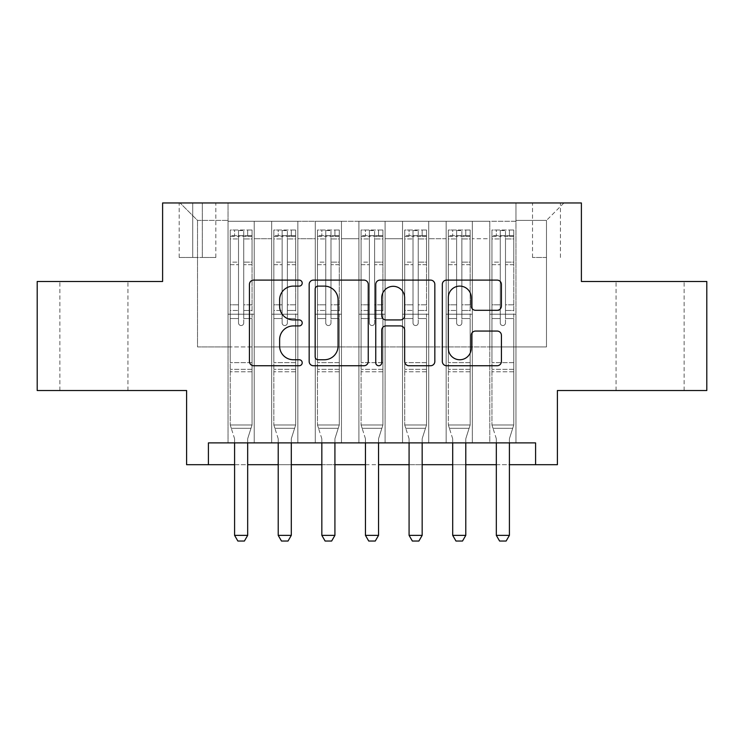 <?xml version="1.0" encoding="UTF-8"?>
<svg xmlns="http://www.w3.org/2000/svg" width="744" height="744" viewBox="0 0 744 744"><rect width="100%" height="100%" fill="white"/><g stroke="black" fill="none" stroke-linecap="round" stroke-linejoin="round"><path stroke-width="0.56" stroke-dasharray="3.72 2.79" d="M302.204 283.101A2.995 2.995 0 0 0 299.209 280.107L253.713 280.107A4.278 4.278 0 0 0 249.435 284.385L249.435 361.463A4.278 4.278 0 0 0 253.713 365.741L299.209 365.741A2.995 2.995 0 0 0 302.204 362.747A2.995 2.995 0 0 0 299.209 359.752L293.322 359.752A13.699 13.699 0 0 1 279.623 346.044L279.623 339.627A13.699 13.699 0 0 1 293.322 325.918L299.209 325.918A2.995 2.995 0 0 0 302.204 322.924A2.995 2.995 0 0 0 299.209 319.929L293.322 319.929A13.699 13.699 0 0 1 279.623 306.23L279.623 299.804A13.699 13.699 0 0 1 293.322 286.105L299.209 286.105A2.995 2.995 0 0 0 302.204 283.101M650.089 281.483L684.117 281.483L650.089 281.483M650.089 390.535L684.117 390.535L650.089 390.535M93.911 281.483L59.883 281.483L93.911 281.483M93.911 390.535L59.883 390.535L93.911 390.535M546.487 202.963L532.527 202.963L546.487 202.963M546.487 257.489L532.527 257.489L546.487 257.489M706.8 281.483L706.8 390.535L557.396 390.535L557.396 464.693L186.605 464.693L186.605 390.535L37.2 390.535L37.2 281.483L162.611 281.483L162.611 202.963L581.389 202.963L581.389 281.483L706.8 281.483M515.955 442.885L515.955 221.284L228.045 221.284L228.045 442.885L254.225 442.885L228.045 442.885L254.225 442.885L228.045 442.885L228.045 221.284L254.225 221.284L254.225 442.885L254.225 221.284L254.225 346.918L271.672 346.918L254.225 346.918L254.225 221.284L228.045 221.284L515.955 221.284L515.955 442.885L489.775 442.885L489.775 221.284L446.158 221.284L446.158 442.885L446.158 221.284L472.328 221.284L472.328 442.885L472.328 221.284L472.328 346.918L472.328 221.284L489.775 221.284L489.775 442.885L515.955 442.885L489.775 442.885L515.955 442.885L515.955 220.41L515.955 346.918L546.487 346.918L546.487 220.41L515.955 220.41L546.487 220.41L546.487 346.918L515.955 346.918L515.955 314.201L515.955 442.885M446.158 442.885L472.328 442.885L446.158 442.885L472.328 442.885L446.158 442.885L446.158 314.201L446.158 346.918L428.711 346.918L428.711 238.731L428.711 346.918L446.158 346.918L446.158 238.731L446.158 346.918L489.775 346.918L472.328 346.918L472.328 314.201L472.328 346.918L446.158 346.918L446.158 314.201L472.328 314.201L472.328 442.885L472.328 314.201L446.158 314.201L446.158 442.885M428.711 442.885L428.711 221.284L402.532 221.284L402.532 442.885L402.532 221.284L428.711 221.284L428.711 442.885L402.532 442.885L428.711 442.885L402.532 442.885L428.711 442.885L428.711 314.201L428.711 442.885M385.085 442.885L385.085 221.284L358.915 221.284L358.915 442.885L358.915 221.284L385.085 221.284L385.085 442.885L358.915 442.885L385.085 442.885L358.915 442.885L385.085 442.885L385.085 238.731L385.085 346.918L402.532 346.918L385.085 346.918L385.085 314.201L385.085 442.885M341.468 442.885L341.468 221.284L315.289 221.284L315.289 442.885L315.289 221.284L341.468 221.284L341.468 442.885L315.289 442.885L341.468 442.885L315.289 442.885L341.468 442.885L341.468 238.731L341.468 346.918L358.915 346.918L341.468 346.918L341.468 314.201L341.468 442.885M297.842 442.885L297.842 221.284L271.672 221.284L271.672 442.885L271.672 221.284L297.842 221.284L297.842 442.885L271.672 442.885L297.842 442.885L271.672 442.885L297.842 442.885L297.842 314.201L297.842 442.885M489.775 238.731L489.775 346.918L489.775 221.284L489.775 238.731L472.328 238.731L489.775 238.731M402.532 238.731L402.532 346.918L402.532 221.284L385.085 221.284L385.085 238.731L385.085 221.284L402.532 221.284L402.532 238.731L385.085 238.731L402.532 238.731M358.915 238.731L358.915 346.918L358.915 221.284L341.468 221.284L341.468 238.731L341.468 221.284L358.915 221.284L358.915 238.731L341.468 238.731L358.915 238.731M297.842 238.731L297.842 346.918L297.842 221.284L297.842 238.731L315.289 238.731L315.289 346.918L297.842 346.918L315.289 346.918L315.289 221.284L297.842 221.284L315.289 221.284L315.289 238.731L297.842 238.731M208.413 464.693L208.413 442.885L208.413 464.693L208.413 442.885L535.587 442.885L208.413 442.885L535.587 442.885L535.587 464.693M192.715 202.963L179.192 202.963L192.715 202.963L192.715 257.489L179.192 257.489L202.312 257.489L192.715 257.489L192.715 202.963M202.312 202.963L215.834 202.963L202.312 202.963L202.312 257.489L215.834 257.489L202.312 257.489L202.312 202.963M515.955 202.963L228.045 202.963L563.933 202.963L515.955 202.963L515.955 221.284L515.955 202.963M228.045 202.963L180.067 202.963L228.045 202.963L228.045 346.918L197.513 346.918L197.513 220.41L228.045 220.41L197.513 220.41L180.067 202.963L197.513 220.41L197.513 346.918L228.045 346.918L228.045 202.963M271.672 238.731L271.672 346.918L271.672 221.284L254.225 221.284L271.672 221.284L271.672 238.731L254.225 238.731L271.672 238.731M446.158 221.284L428.711 221.284L428.711 238.731L428.711 221.284L446.158 221.284L446.158 238.731L446.158 221.284M234.593 464.693L247.678 464.693M278.209 464.693L291.295 464.693M321.836 464.693L334.921 464.693M365.453 464.693L378.547 464.693M409.079 464.693L422.164 464.693M452.705 464.693L465.791 464.693M496.322 464.693L509.408 464.693M402.532 346.918L428.711 346.918L402.532 346.918L402.532 314.201L402.532 346.918M358.915 346.918L385.085 346.918L358.915 346.918L358.915 314.201L358.915 346.918M315.289 346.918L341.468 346.918L315.289 346.918L315.289 314.201L315.289 346.918M271.672 346.918L297.842 346.918L297.842 314.201L297.842 346.918L271.672 346.918L271.672 314.201L297.842 314.201L271.672 314.201L271.672 442.885L271.672 346.918M228.045 346.918L254.225 346.918L254.225 314.201L254.225 442.885L254.225 314.201L254.225 346.918L228.045 346.918L228.045 314.201L254.225 314.201L228.045 314.201L228.045 442.885L228.045 346.918M489.775 346.918L515.955 346.918L489.775 346.918L489.775 314.201L489.775 346.918M228.045 314.201L254.225 314.201L228.045 314.201M271.672 314.201L297.842 314.201L271.672 314.201M315.289 314.201L341.468 314.201L315.289 314.201L315.289 442.885L315.289 314.201L341.468 314.201L315.289 314.201M358.915 314.201L385.085 314.201L358.915 314.201L358.915 442.885L358.915 314.201L385.085 314.201L358.915 314.201M402.532 314.201L428.711 314.201L402.532 314.201L402.532 442.885L402.532 314.201L428.711 314.201L402.532 314.201M446.158 314.201L472.328 314.201L446.158 314.201M489.775 314.201L515.955 314.201L489.775 314.201L489.775 442.885L489.775 314.201L515.955 314.201L489.775 314.201M563.933 202.963L546.487 220.41L563.933 202.963M368.252 361.463L368.252 284.385A4.278 4.278 0 0 0 363.974 280.107L313.447 280.107A4.278 4.278 0 0 0 309.16 284.385L309.16 361.463A4.278 4.278 0 0 0 313.447 365.741L363.974 365.741A4.278 4.278 0 0 0 368.252 361.463M318.153 286.105A2.995 2.995 0 0 0 315.158 289.1L315.158 356.748A2.995 2.995 0 0 0 318.153 359.752L324.365 359.752A13.699 13.699 0 0 0 338.064 346.044L338.064 299.804A13.699 13.699 0 0 0 324.365 286.105L318.153 286.105M380.026 280.107L430.553 280.107A4.278 4.278 0 0 1 434.84 284.385L434.84 361.463A4.278 4.278 0 0 1 430.553 365.741L408.93 365.741A4.278 4.278 0 0 1 404.652 361.463L404.652 330.206A4.278 4.278 0 0 0 400.365 325.918L386.024 325.918A4.278 4.278 0 0 0 381.737 330.206L381.737 362.747A2.995 2.995 0 0 1 378.743 365.741A2.995 2.995 0 0 1 375.748 362.747L375.748 284.385A4.278 4.278 0 0 1 380.026 280.107M404.652 297.767A11.458 11.458 0 0 0 393.195 286.319A11.458 11.458 0 0 0 381.737 297.767L381.737 315.642A4.278 4.278 0 0 0 386.024 319.929L400.365 319.929A4.278 4.278 0 0 0 404.652 315.642L404.652 297.767M475.509 310.294L497.131 310.294A4.278 4.278 0 0 0 501.419 306.017L501.419 284.385A4.278 4.278 0 0 0 497.131 280.107L446.614 280.107A4.278 4.278 0 0 0 442.327 284.385L442.327 361.463A4.278 4.278 0 0 0 446.614 365.741L497.131 365.741A4.278 4.278 0 0 0 501.419 361.463L501.419 335.339A4.278 4.278 0 0 0 497.131 331.061L475.509 331.061A4.278 4.278 0 0 0 471.231 335.339L471.231 348.294A11.458 11.458 0 0 1 459.773 359.752A11.458 11.458 0 0 1 448.325 348.294L448.325 297.553A11.458 11.458 0 0 1 459.773 286.105A11.458 11.458 0 0 1 471.231 297.553L471.231 306.017A4.278 4.278 0 0 0 475.509 310.294M238.517 322.924A2.613 2.613 0 0 0 241.13 325.547A2.613 2.613 0 0 1 238.517 322.924L238.517 318.553L238.517 322.924A2.613 2.613 0 0 0 241.13 325.547A2.613 2.613 0 0 0 243.753 322.924A2.613 2.613 0 0 1 241.13 325.547A2.613 2.613 0 0 0 243.753 322.924L243.753 318.553L243.753 322.924A2.613 2.613 0 0 1 241.13 325.547A2.613 2.613 0 0 1 238.517 322.924L238.517 310.481L238.517 322.924M234.593 442.885L234.593 439.397A4.362 4.362 0 0 0 234.388 438.077A4.362 4.362 0 0 1 234.593 439.397A4.362 4.362 0 0 0 234.388 438.077L230.231 425.001L230.231 318.553L230.231 362.626L230.231 318.553L238.517 318.553L230.231 318.553L238.517 318.553L230.231 318.553L230.231 304.817L238.517 304.817L230.231 304.817L230.231 264.678L238.517 264.678L230.231 264.678L230.231 238.926L238.517 238.926L230.231 238.926L230.231 235.681L230.231 318.553L230.231 310.481L238.517 310.481L230.231 310.481L230.231 262.13L238.517 262.13L238.517 310.481L238.517 262.13L230.231 262.13L230.231 236.378L238.517 236.378L238.517 262.13L238.517 230.547L238.517 236.825L238.517 230.547L243.753 230.547L243.753 236.825C242.014 235.309 240.266 235.309 238.517 236.825L238.517 318.553L238.517 236.825C240.256 235.309 242.005 235.309 243.753 236.825L243.753 318.553L243.753 230.547L238.517 230.547L238.517 236.378L230.231 236.378L230.231 230.008L234.593 230.008L234.593 235.681L230.231 235.681L230.231 230.008L230.231 235.681L247.678 235.681L234.593 235.681L234.593 230.008L251.928 230.008L247.678 230.008L247.678 235.681L252.039 235.681L252.039 230.008L230.231 230.008L230.231 425.001L230.231 362.626L230.231 425.001L234.388 438.077A4.362 4.362 0 0 1 234.593 439.397L234.593 535.364L247.678 535.364L247.678 439.397A4.362 4.362 0 0 1 247.882 438.077L252.039 425.001L230.231 425.001L252.039 425.001L230.231 425.001L252.039 425.001L247.882 438.077L252.039 425.001L252.039 371.786L252.039 425.001L247.882 438.077A4.362 4.362 0 0 0 247.678 439.397A4.362 4.362 0 0 1 247.882 438.077A4.362 4.362 0 0 0 247.678 439.397L247.678 442.885M252.039 235.681L252.039 371.786L230.231 371.786L252.039 371.786L252.039 362.626L230.231 362.626L252.039 362.626L252.039 318.553L252.039 425.001L252.039 318.553L243.753 318.553L243.753 304.817L243.753 322.924L243.753 318.553L252.039 318.553L243.753 318.553L252.039 318.553L252.039 304.817L243.753 304.817L243.753 264.678L243.753 304.817L252.039 304.817L252.039 264.678L243.753 264.678L243.753 238.926L243.753 264.678L252.039 264.678L252.039 238.926L243.753 238.926L252.039 238.926L252.039 235.681L230.333 235.681L251.928 235.681L247.678 235.681L247.678 230.008L252.039 230.008L252.039 310.481L243.753 310.481L252.039 310.481L252.039 262.13L243.753 262.13L252.039 262.13L252.039 236.378L243.753 236.378L252.039 236.378L252.039 230.008L252.039 235.681M247.678 535.364L247.678 439.397L247.678 535.364L234.593 535.364L237.866 541.037L244.404 541.037L237.866 541.037L234.593 535.364L237.866 541.037L244.404 541.037L247.678 535.364L244.404 541.037L247.678 535.364L234.593 535.364M231.282 428.312L230.231 425.001L231.282 428.312L250.988 428.312L231.282 428.312M282.134 322.924A2.613 2.613 0 0 0 284.757 325.547A2.613 2.613 0 0 1 282.134 322.924L282.134 318.553L282.134 322.924A2.613 2.613 0 0 0 284.757 325.547A2.613 2.613 0 0 0 287.37 322.924A2.613 2.613 0 0 1 284.757 325.547A2.613 2.613 0 0 0 287.37 322.924L287.37 318.553L287.37 322.924A2.613 2.613 0 0 1 284.757 325.547A2.613 2.613 0 0 1 282.134 322.924L282.134 310.481L282.134 322.924M278.209 442.885L278.209 439.397A4.362 4.362 0 0 0 278.005 438.077A4.362 4.362 0 0 1 278.209 439.397A4.362 4.362 0 0 0 278.005 438.077L273.848 425.001L273.848 318.553L273.848 362.626L273.848 318.553L282.134 318.553L273.848 318.553L282.134 318.553L273.848 318.553L273.848 304.817L282.134 304.817L273.848 304.817L273.848 264.678L282.134 264.678L273.848 264.678L273.848 238.926L282.134 238.926L273.848 238.926L273.848 235.681L273.848 318.553L273.848 310.481L282.134 310.481L273.848 310.481L273.848 262.13L282.134 262.13L282.134 310.481L282.134 262.13L273.848 262.13L273.848 236.378L282.134 236.378L282.134 262.13L282.134 230.547L282.134 236.825L282.134 230.547L287.37 230.547L287.37 236.825C285.631 235.309 283.892 235.309 282.134 236.825L282.134 318.553L282.134 236.825C283.882 235.309 285.622 235.309 287.37 236.825L287.37 318.553L287.37 230.547L282.134 230.547L282.134 236.378L273.848 236.378L273.848 230.008L278.209 230.008L278.209 235.681L273.848 235.681L273.848 230.008L273.848 235.681L291.295 235.681L278.209 235.681L278.209 230.008L295.554 230.008L291.295 230.008L291.295 235.681L295.666 235.681L295.666 230.008L273.848 230.008L273.848 425.001L273.848 362.626L273.848 425.001L278.005 438.077A4.362 4.362 0 0 1 278.209 439.397L278.209 535.364L291.295 535.364L291.295 439.397A4.362 4.362 0 0 1 291.509 438.077L295.666 425.001L273.848 425.001L295.666 425.001L273.848 425.001L295.666 425.001L291.509 438.077L295.666 425.001L295.666 371.786L295.666 425.001L291.509 438.077A4.362 4.362 0 0 0 291.295 439.397A4.362 4.362 0 0 1 291.509 438.077A4.362 4.362 0 0 0 291.295 439.397L291.295 442.885M295.666 235.681L295.666 371.786L273.848 371.786L295.666 371.786L295.666 362.626L273.848 362.626L295.666 362.626L295.666 318.553L295.666 425.001L295.666 318.553L287.37 318.553L287.37 304.817L287.37 322.924L287.37 318.553L295.666 318.553L287.37 318.553L295.666 318.553L295.666 304.817L287.37 304.817L287.37 264.678L287.37 304.817L295.666 304.817L295.666 264.678L287.37 264.678L287.37 238.926L287.37 264.678L295.666 264.678L295.666 238.926L287.37 238.926L295.666 238.926L295.666 235.681L273.959 235.681L295.554 235.681L291.295 235.681L291.295 230.008L295.666 230.008L295.666 310.481L287.37 310.481L295.666 310.481L295.666 262.13L287.37 262.13L295.666 262.13L295.666 236.378L287.37 236.378L295.666 236.378L295.666 230.008L295.666 235.681M291.295 535.364L291.295 439.397L291.295 535.364L278.209 535.364L281.483 541.037L288.03 541.037L281.483 541.037L278.209 535.364L281.483 541.037L288.03 541.037L291.295 535.364L288.03 541.037L291.295 535.364L278.209 535.364M325.76 322.924A2.613 2.613 0 0 0 328.374 325.547A2.613 2.613 0 0 1 325.76 322.924L325.76 318.553L325.76 322.924A2.613 2.613 0 0 0 328.374 325.547A2.613 2.613 0 0 0 330.996 322.924A2.613 2.613 0 0 1 328.374 325.547A2.613 2.613 0 0 0 330.996 322.924L330.996 318.553L330.996 322.924A2.613 2.613 0 0 1 328.374 325.547A2.613 2.613 0 0 1 325.76 322.924L325.76 310.481L325.76 322.924M321.836 442.885L321.836 439.397A4.362 4.362 0 0 0 321.631 438.077A4.362 4.362 0 0 1 321.836 439.397A4.362 4.362 0 0 0 321.631 438.077L317.474 425.001L317.474 318.553L317.474 362.626L317.474 318.553L325.76 318.553L317.474 318.553L325.76 318.553L317.474 318.553L317.474 304.817L325.76 304.817L317.474 304.817L317.474 264.678L325.76 264.678L317.474 264.678L317.474 238.926L325.76 238.926L317.474 238.926L317.474 235.681L317.474 318.553L317.474 310.481L325.76 310.481L317.474 310.481L317.474 262.13L325.76 262.13L325.76 310.481L325.76 262.13L317.474 262.13L317.474 236.378L325.76 236.378L325.76 262.13L325.76 230.547L325.76 236.825L325.76 230.547L330.996 230.547L330.996 236.825C329.257 235.309 327.509 235.309 325.76 236.825L325.76 318.553L325.76 236.825C327.5 235.309 329.248 235.309 330.996 236.825L330.996 318.553L330.996 230.547L325.76 230.547L325.76 236.378L317.474 236.378L317.474 230.008L321.836 230.008L321.836 235.681L317.474 235.681L317.474 230.008L317.474 235.681L334.921 235.681L321.836 235.681L321.836 230.008L339.171 230.008L334.921 230.008L334.921 235.681L339.283 235.681L339.283 230.008L317.474 230.008L317.474 425.001L317.474 362.626L317.474 425.001L321.631 438.077A4.362 4.362 0 0 1 321.836 439.397L321.836 535.364L334.921 535.364L334.921 439.397A4.362 4.362 0 0 1 335.126 438.077L339.283 425.001L317.474 425.001L339.283 425.001L317.474 425.001L339.283 425.001L335.126 438.077L339.283 425.001L339.283 371.786L339.283 425.001L335.126 438.077A4.362 4.362 0 0 0 334.921 439.397A4.362 4.362 0 0 1 335.126 438.077A4.362 4.362 0 0 0 334.921 439.397L334.921 442.885M339.283 235.681L339.283 371.786L317.474 371.786L339.283 371.786L339.283 362.626L317.474 362.626L339.283 362.626L339.283 318.553L339.283 425.001L339.283 318.553L330.996 318.553L330.996 304.817L330.996 322.924L330.996 318.553L339.283 318.553L330.996 318.553L339.283 318.553L339.283 304.817L330.996 304.817L330.996 264.678L330.996 304.817L339.283 304.817L339.283 264.678L330.996 264.678L330.996 238.926L330.996 264.678L339.283 264.678L339.283 238.926L330.996 238.926L339.283 238.926L339.283 235.681L317.586 235.681L339.171 235.681L334.921 235.681L334.921 230.008L339.283 230.008L339.283 310.481L330.996 310.481L339.283 310.481L339.283 262.13L330.996 262.13L339.283 262.13L339.283 236.378L330.996 236.378L339.283 236.378L339.283 230.008L339.283 235.681M334.921 535.364L334.921 439.397L334.921 535.364L321.836 535.364L325.109 541.037L331.647 541.037L325.109 541.037L321.836 535.364L325.109 541.037L331.647 541.037L334.921 535.364L331.647 541.037L334.921 535.364L321.836 535.364M369.387 322.924A2.613 2.613 0 0 0 372 325.547A2.613 2.613 0 0 1 369.387 322.924L369.387 318.553L369.387 322.924A2.613 2.613 0 0 0 372 325.547A2.613 2.613 0 0 0 374.613 322.924A2.613 2.613 0 0 1 372 325.547A2.613 2.613 0 0 0 374.613 322.924L374.613 318.553L374.613 322.924A2.613 2.613 0 0 1 372 325.547A2.613 2.613 0 0 1 369.387 322.924L369.387 310.481L369.387 322.924M365.453 442.885L365.453 439.397A4.362 4.362 0 0 0 365.248 438.077A4.362 4.362 0 0 1 365.453 439.397A4.362 4.362 0 0 0 365.248 438.077L361.091 425.001L361.091 318.553L361.091 362.626L361.091 318.553L369.387 318.553L361.091 318.553L369.387 318.553L361.091 318.553L361.091 304.817L369.387 304.817L361.091 304.817L361.091 264.678L369.387 264.678L361.091 264.678L361.091 238.926L369.387 238.926L361.091 238.926L361.091 235.681L361.091 318.553L361.091 310.481L369.387 310.481L361.091 310.481L361.091 262.13L369.387 262.13L369.387 310.481L369.387 262.13L361.091 262.13L361.091 236.378L369.387 236.378L369.387 262.13L369.387 230.547L369.387 236.825L369.387 230.547L374.613 230.547L374.613 236.825C372.874 235.309 371.135 235.309 369.387 236.825L369.387 318.553L369.387 236.825C371.126 235.309 372.865 235.309 374.613 236.825L374.613 318.553L374.613 230.547L369.387 230.547L369.387 236.378L361.091 236.378L361.091 230.008L365.453 230.008L365.453 235.681L361.091 235.681L361.091 230.008L361.091 235.681L378.547 235.681L365.453 235.681L365.453 230.008L382.797 230.008L378.547 230.008L378.547 235.681L382.909 235.681L382.909 230.008L361.091 230.008L361.091 425.001L361.091 362.626L361.091 425.001L365.248 438.077A4.362 4.362 0 0 1 365.453 439.397L365.453 535.364L378.547 535.364L378.547 439.397A4.362 4.362 0 0 1 378.752 438.077L382.909 425.001L361.091 425.001L382.909 425.001L361.091 425.001L382.909 425.001L378.752 438.077L382.909 425.001L382.909 371.786L382.909 425.001L378.752 438.077A4.362 4.362 0 0 0 378.547 439.397A4.362 4.362 0 0 1 378.752 438.077A4.362 4.362 0 0 0 378.547 439.397L378.547 442.885M382.909 235.681L382.909 371.786L361.091 371.786L382.909 371.786L382.909 362.626L361.091 362.626L382.909 362.626L382.909 318.553L382.909 425.001L382.909 318.553L374.613 318.553L374.613 304.817L374.613 322.924L374.613 318.553L382.909 318.553L374.613 318.553L382.909 318.553L382.909 304.817L374.613 304.817L374.613 264.678L374.613 304.817L382.909 304.817L382.909 264.678L374.613 264.678L374.613 238.926L374.613 264.678L382.909 264.678L382.909 238.926L374.613 238.926L382.909 238.926L382.909 235.681L361.203 235.681L382.797 235.681L378.547 235.681L378.547 230.008L382.909 230.008L382.909 310.481L374.613 310.481L382.909 310.481L382.909 262.13L374.613 262.13L382.909 262.13L382.909 236.378L374.613 236.378L382.909 236.378L382.909 230.008L382.909 235.681M378.547 535.364L378.547 439.397L378.547 535.364L365.453 535.364L368.726 541.037L375.274 541.037L368.726 541.037L365.453 535.364L368.726 541.037L375.274 541.037L378.547 535.364L375.274 541.037L378.547 535.364L365.453 535.364M413.004 322.924A2.613 2.613 0 0 0 415.626 325.547A2.613 2.613 0 0 1 413.004 322.924L413.004 318.553L413.004 322.924A2.613 2.613 0 0 0 415.626 325.547A2.613 2.613 0 0 0 418.24 322.924A2.613 2.613 0 0 1 415.626 325.547A2.613 2.613 0 0 0 418.24 322.924L418.24 318.553L418.24 322.924A2.613 2.613 0 0 1 415.626 325.547A2.613 2.613 0 0 1 413.004 322.924L413.004 310.481L413.004 322.924M409.079 442.885L409.079 439.397A4.362 4.362 0 0 0 408.875 438.077A4.362 4.362 0 0 1 409.079 439.397A4.362 4.362 0 0 0 408.875 438.077L404.717 425.001L404.717 318.553L404.717 362.626L404.717 318.553L413.004 318.553L404.717 318.553L413.004 318.553L404.717 318.553L404.717 304.817L413.004 304.817L404.717 304.817L404.717 264.678L413.004 264.678L404.717 264.678L404.717 238.926L413.004 238.926L404.717 238.926L404.717 235.681L404.717 318.553L404.717 310.481L413.004 310.481L404.717 310.481L404.717 262.13L413.004 262.13L413.004 310.481L413.004 262.13L404.717 262.13L404.717 236.378L413.004 236.378L413.004 262.13L413.004 230.547L413.004 236.825L413.004 230.547L418.24 230.547L418.24 236.825C416.501 235.309 414.752 235.309 413.004 236.825L413.004 318.553L413.004 236.825C414.743 235.309 416.491 235.309 418.24 236.825L418.24 318.553L418.24 230.547L413.004 230.547L413.004 236.378L404.717 236.378L404.717 230.008L409.079 230.008L409.079 235.681L404.717 235.681L404.717 230.008L404.717 235.681L422.164 235.681L409.079 235.681L409.079 230.008L426.414 230.008L422.164 230.008L422.164 235.681L426.526 235.681L426.526 230.008L404.717 230.008L404.717 425.001L404.717 362.626L404.717 425.001L408.875 438.077A4.362 4.362 0 0 1 409.079 439.397L409.079 535.364L422.164 535.364L422.164 439.397A4.362 4.362 0 0 1 422.369 438.077L426.526 425.001L404.717 425.001L426.526 425.001L404.717 425.001L426.526 425.001L422.369 438.077L426.526 425.001L426.526 371.786L426.526 425.001L422.369 438.077A4.362 4.362 0 0 0 422.164 439.397A4.362 4.362 0 0 1 422.369 438.077A4.362 4.362 0 0 0 422.164 439.397L422.164 442.885M426.526 235.681L426.526 371.786L404.717 371.786L426.526 371.786L426.526 362.626L404.717 362.626L426.526 362.626L426.526 318.553L426.526 425.001L426.526 318.553L418.24 318.553L418.24 304.817L418.24 322.924L418.24 318.553L426.526 318.553L418.24 318.553L426.526 318.553L426.526 304.817L418.24 304.817L418.24 264.678L418.24 304.817L426.526 304.817L426.526 264.678L418.24 264.678L418.24 238.926L418.24 264.678L426.526 264.678L426.526 238.926L418.24 238.926L426.526 238.926L426.526 235.681L404.829 235.681L426.414 235.681L422.164 235.681L422.164 230.008L426.526 230.008L426.526 310.481L418.24 310.481L426.526 310.481L426.526 262.13L418.24 262.13L426.526 262.13L426.526 236.378L418.24 236.378L426.526 236.378L426.526 230.008L426.526 235.681M422.164 535.364L422.164 439.397L422.164 535.364L409.079 535.364L412.353 541.037L418.891 541.037L412.353 541.037L409.079 535.364L412.353 541.037L418.891 541.037L422.164 535.364L418.891 541.037L422.164 535.364L409.079 535.364M274.908 428.312L273.848 425.001L274.908 428.312L294.605 428.312L274.908 428.312M318.525 428.312L317.474 425.001L318.525 428.312L338.232 428.312L318.525 428.312M362.151 428.312L361.091 425.001L362.151 428.312L381.849 428.312L362.151 428.312M405.768 428.312L404.717 425.001L405.768 428.312L425.475 428.312L405.768 428.312M456.63 322.924A2.613 2.613 0 0 0 459.243 325.547A2.613 2.613 0 0 1 456.63 322.924L456.63 318.553L456.63 322.924A2.613 2.613 0 0 0 459.243 325.547A2.613 2.613 0 0 0 461.866 322.924A2.613 2.613 0 0 1 459.243 325.547A2.613 2.613 0 0 0 461.866 322.924L461.866 318.553L461.866 322.924A2.613 2.613 0 0 1 459.243 325.547A2.613 2.613 0 0 1 456.63 322.924L456.63 310.481L456.63 322.924M452.705 442.885L452.705 439.397A4.362 4.362 0 0 0 452.492 438.077A4.362 4.362 0 0 1 452.705 439.397A4.362 4.362 0 0 0 452.492 438.077L448.334 425.001L448.334 318.553L448.334 362.626L448.334 318.553L456.63 318.553L448.334 318.553L456.63 318.553L448.334 318.553L448.334 304.817L456.63 304.817L448.334 304.817L448.334 264.678L456.63 264.678L448.334 264.678L448.334 238.926L456.63 238.926L448.334 238.926L448.334 235.681L448.334 318.553L448.334 310.481L456.63 310.481L448.334 310.481L448.334 262.13L456.63 262.13L456.63 310.481L456.63 262.13L448.334 262.13L448.334 236.378L456.63 236.378L456.63 262.13L456.63 230.547L456.63 236.825L456.63 230.547L461.866 230.547L461.866 236.825C460.118 235.309 458.378 235.309 456.63 236.825L456.63 318.553L456.63 236.825C458.369 235.309 460.108 235.309 461.866 236.825L461.866 318.553L461.866 230.547L456.63 230.547L456.63 236.378L448.334 236.378L448.334 230.008L452.705 230.008L452.705 235.681L448.334 235.681L448.334 230.008L448.334 235.681L465.791 235.681L452.705 235.681L452.705 230.008L470.041 230.008L465.791 230.008L465.791 235.681L470.152 235.681L470.152 230.008L448.334 230.008L448.334 425.001L448.334 362.626L448.334 425.001L452.492 438.077A4.362 4.362 0 0 1 452.705 439.397L452.705 535.364L465.791 535.364L465.791 439.397A4.362 4.362 0 0 1 465.995 438.077L470.152 425.001L448.334 425.001L470.152 425.001L448.334 425.001L470.152 425.001L465.995 438.077L470.152 425.001L470.152 371.786L470.152 425.001L465.995 438.077A4.362 4.362 0 0 0 465.791 439.397A4.362 4.362 0 0 1 465.995 438.077A4.362 4.362 0 0 0 465.791 439.397L465.791 442.885M470.152 235.681L470.152 371.786L448.334 371.786L470.152 371.786L470.152 362.626L448.334 362.626L470.152 362.626L470.152 318.553L470.152 425.001L470.152 318.553L461.866 318.553L461.866 304.817L461.866 322.924L461.866 318.553L470.152 318.553L461.866 318.553L470.152 318.553L470.152 304.817L461.866 304.817L461.866 264.678L461.866 304.817L470.152 304.817L470.152 264.678L461.866 264.678L461.866 238.926L461.866 264.678L470.152 264.678L470.152 238.926L461.866 238.926L470.152 238.926L470.152 235.681L448.446 235.681L470.041 235.681L465.791 235.681L465.791 230.008L470.152 230.008L470.152 310.481L461.866 310.481L470.152 310.481L470.152 262.13L461.866 262.13L470.152 262.13L470.152 236.378L461.866 236.378L470.152 236.378L470.152 230.008L470.152 235.681M465.791 535.364L465.791 439.397L465.791 535.364L452.705 535.364L455.97 541.037L462.517 541.037L455.97 541.037L452.705 535.364L455.97 541.037L462.517 541.037L465.791 535.364L462.517 541.037L465.791 535.364L452.705 535.364M449.395 428.312L448.334 425.001L449.395 428.312L469.092 428.312L449.395 428.312M500.247 322.924A2.613 2.613 0 0 0 502.87 325.547A2.613 2.613 0 0 1 500.247 322.924L500.247 318.553L500.247 322.924A2.613 2.613 0 0 0 502.87 325.547A2.613 2.613 0 0 0 505.483 322.924A2.613 2.613 0 0 1 502.87 325.547A2.613 2.613 0 0 0 505.483 322.924L505.483 318.553L505.483 322.924A2.613 2.613 0 0 1 502.87 325.547A2.613 2.613 0 0 1 500.247 322.924L500.247 310.481L500.247 322.924M496.322 442.885L496.322 439.397A4.362 4.362 0 0 0 496.118 438.077A4.362 4.362 0 0 1 496.322 439.397A4.362 4.362 0 0 0 496.118 438.077L491.961 425.001L491.961 318.553L491.961 362.626L491.961 318.553L500.247 318.553L491.961 318.553L500.247 318.553L491.961 318.553L491.961 304.817L500.247 304.817L491.961 304.817L491.961 264.678L500.247 264.678L491.961 264.678L491.961 238.926L500.247 238.926L491.961 238.926L491.961 235.681L491.961 318.553L491.961 310.481L500.247 310.481L491.961 310.481L491.961 262.13L500.247 262.13L500.247 310.481L500.247 262.13L491.961 262.13L491.961 236.378L500.247 236.378L500.247 262.13L500.247 230.547L500.247 236.825L500.247 230.547L505.483 230.547L505.483 236.825C503.744 235.309 501.995 235.309 500.247 236.825L500.247 318.553L500.247 236.825C501.986 235.309 503.735 235.309 505.483 236.825L505.483 318.553L505.483 230.547L500.247 230.547L500.247 236.378L491.961 236.378L491.961 230.008L496.322 230.008L496.322 235.681L491.961 235.681L491.961 230.008L491.961 235.681L509.408 235.681L496.322 235.681L496.322 230.008L513.667 230.008L509.408 230.008L509.408 235.681L513.769 235.681L513.769 230.008L491.961 230.008L491.961 425.001L491.961 362.626L491.961 425.001L496.118 438.077A4.362 4.362 0 0 1 496.322 439.397L496.322 535.364L509.408 535.364L509.408 439.397A4.362 4.362 0 0 1 509.612 438.077L513.769 425.001L491.961 425.001L513.769 425.001L491.961 425.001L513.769 425.001L509.612 438.077L513.769 425.001L513.769 371.786L513.769 425.001L509.612 438.077A4.362 4.362 0 0 0 509.408 439.397A4.362 4.362 0 0 1 509.612 438.077A4.362 4.362 0 0 0 509.408 439.397L509.408 442.885M513.769 235.681L513.769 371.786L491.961 371.786L513.769 371.786L513.769 362.626L491.961 362.626L513.769 362.626L513.769 318.553L513.769 425.001L513.769 318.553L505.483 318.553L505.483 304.817L505.483 322.924L505.483 318.553L513.769 318.553L505.483 318.553L513.769 318.553L513.769 304.817L505.483 304.817L505.483 264.678L505.483 304.817L513.769 304.817L513.769 264.678L505.483 264.678L505.483 238.926L505.483 264.678L513.769 264.678L513.769 238.926L505.483 238.926L513.769 238.926L513.769 235.681L492.072 235.681L513.667 235.681L509.408 235.681L509.408 230.008L513.769 230.008L513.769 310.481L505.483 310.481L513.769 310.481L513.769 262.13L505.483 262.13L513.769 262.13L513.769 236.378L505.483 236.378L513.769 236.378L513.769 230.008L513.769 235.681M509.408 535.364L509.408 439.397L509.408 535.364L496.322 535.364L499.596 541.037L506.134 541.037L499.596 541.037L496.322 535.364L499.596 541.037L506.134 541.037L509.408 535.364L506.134 541.037L509.408 535.364L496.322 535.364M493.012 428.312L491.961 425.001L493.012 428.312L512.718 428.312L493.012 428.312M446.158 238.731L428.711 238.731L446.158 238.731M252.039 369.322L230.231 369.322L252.039 369.322M295.666 369.322L273.848 369.322L295.666 369.322M339.283 369.322L317.474 369.322L339.283 369.322M382.909 369.322L361.091 369.322L382.909 369.322M426.526 369.322L404.717 369.322L426.526 369.322M470.152 369.322L448.334 369.322L470.152 369.322M513.769 369.322L491.961 369.322L513.769 369.322M616.069 390.535L616.069 281.483M59.883 390.535L59.883 281.483M532.527 257.489L532.527 202.963M179.192 257.489L179.192 202.963M215.834 257.489L215.834 202.963M560.446 257.489L560.446 202.963M127.931 390.535L127.931 281.483M684.117 390.535L684.117 281.483"/><path stroke-width="1.12" d="M302.204 283.101A2.995 2.995 0 0 0 299.209 280.107L253.713 280.107A4.278 4.278 0 0 0 249.435 284.385L249.435 361.463A4.278 4.278 0 0 0 253.713 365.741L299.209 365.741A2.995 2.995 0 0 0 302.204 362.747A2.995 2.995 0 0 0 299.209 359.752L293.322 359.752A13.699 13.699 0 0 1 279.623 346.044L279.623 339.627A13.699 13.699 0 0 1 293.322 325.918L299.209 325.918A2.995 2.995 0 0 0 302.204 322.924A2.995 2.995 0 0 0 299.209 319.929L293.322 319.929A13.699 13.699 0 0 1 279.623 306.23L279.623 299.804A13.699 13.699 0 0 1 293.322 286.105L299.209 286.105A2.995 2.995 0 0 0 302.204 283.101M497.131 310.294A4.278 4.278 0 0 0 501.419 306.017L501.419 284.385A4.278 4.278 0 0 0 497.131 280.107L446.614 280.107A4.278 4.278 0 0 0 442.327 284.385L442.327 361.463A4.278 4.278 0 0 0 446.614 365.741L497.131 365.741A4.278 4.278 0 0 0 501.419 361.463L501.419 335.339A4.278 4.278 0 0 0 497.131 331.061L475.509 331.061A4.278 4.278 0 0 0 471.231 335.339L471.231 348.294A11.458 11.458 0 0 1 459.773 359.752A11.458 11.458 0 0 1 448.325 348.294L448.325 297.553A11.458 11.458 0 0 1 459.773 286.105A11.458 11.458 0 0 1 471.231 297.553L471.231 306.017A4.278 4.278 0 0 0 475.509 310.294L497.131 310.294M208.413 464.693L208.413 442.885L535.587 442.885L535.587 464.693L557.396 464.693L557.396 390.535L706.8 390.535L706.8 281.483L581.389 281.483L581.389 202.963L162.611 202.963L162.611 281.483L37.2 281.483L37.2 390.535L186.605 390.535L186.605 464.693L234.593 464.693M368.252 284.385A4.278 4.278 0 0 0 363.974 280.107L313.447 280.107A4.278 4.278 0 0 0 309.16 284.385L309.16 361.463A4.278 4.278 0 0 0 313.447 365.741L363.974 365.741A4.278 4.278 0 0 0 368.252 361.463L368.252 284.385M380.026 280.107L430.553 280.107A4.278 4.278 0 0 1 434.84 284.385L434.84 361.463A4.278 4.278 0 0 1 430.553 365.741L408.93 365.741A4.278 4.278 0 0 1 404.652 361.463L404.652 330.206A4.278 4.278 0 0 0 400.365 325.918L386.024 325.918A4.278 4.278 0 0 0 381.737 330.206L381.737 362.747A2.995 2.995 0 0 1 378.743 365.741A2.995 2.995 0 0 1 375.748 362.747L375.748 284.385A4.278 4.278 0 0 1 380.026 280.107M247.678 464.693L278.209 464.693M291.295 464.693L321.836 464.693M334.921 464.693L365.453 464.693M378.547 464.693L409.079 464.693M422.164 464.693L452.705 464.693M465.791 464.693L496.322 464.693M509.408 464.693L535.587 464.693M318.153 286.105A2.995 2.995 0 0 0 315.158 289.1L315.158 356.748A2.995 2.995 0 0 0 318.153 359.752L324.365 359.752A13.699 13.699 0 0 0 338.064 346.044L338.064 299.804A13.699 13.699 0 0 0 324.365 286.105L318.153 286.105M404.652 297.767A11.458 11.458 0 0 0 393.195 286.319A11.458 11.458 0 0 0 381.737 297.767L381.737 315.642A4.278 4.278 0 0 0 386.024 319.929L400.365 319.929A4.278 4.278 0 0 0 404.652 315.642L404.652 297.767M247.678 442.885L247.678 535.364L244.404 541.037L237.866 541.037L234.593 535.364L234.593 442.885M234.593 535.364L247.678 535.364M291.295 442.885L291.295 535.364L288.03 541.037L281.483 541.037L278.209 535.364L278.209 442.885M278.209 535.364L291.295 535.364M334.921 442.885L334.921 535.364L331.647 541.037L325.109 541.037L321.836 535.364L321.836 442.885M321.836 535.364L334.921 535.364M378.547 442.885L378.547 535.364L375.274 541.037L368.726 541.037L365.453 535.364L365.453 442.885M365.453 535.364L378.547 535.364M422.164 442.885L422.164 535.364L418.891 541.037L412.353 541.037L409.079 535.364L409.079 442.885M409.079 535.364L422.164 535.364M465.791 442.885L465.791 535.364L462.517 541.037L455.97 541.037L452.705 535.364L452.705 442.885M452.705 535.364L465.791 535.364M509.408 442.885L509.408 535.364L506.134 541.037L499.596 541.037L496.322 535.364L496.322 442.885M496.322 535.364L509.408 535.364"/></g></svg>
